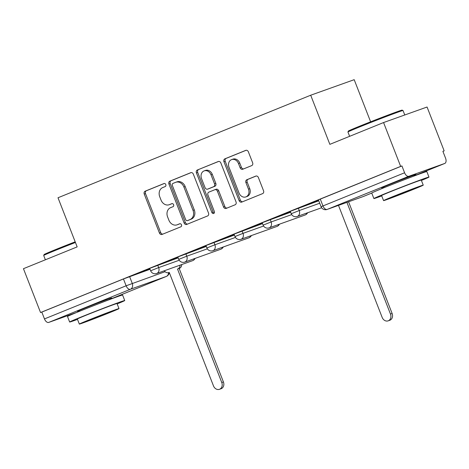 <?xml version="1.0" encoding="UTF-8"?>
<svg xmlns="http://www.w3.org/2000/svg" width="469" height="469" viewBox="0 0 469 469"><rect width="100%" height="100%" fill="white"/><g stroke="black" fill="none" stroke-linecap="round" stroke-linejoin="round"><path stroke-width="0.7" d="M165.797 184.569A1.624 1.337 -109.7 0 0 163.968 183.555L145.173 191.182A2.322 1.911 -109.7 0 0 144.247 194.066L159.425 232.993A2.322 1.911 -109.7 0 0 161.975 234.459A2.322 1.911 -109.7 0 0 162.034 234.436L180.835 226.808A1.624 1.337 -109.7 0 0 179.65 223.783L177.223 224.768A7.428 6.109 -109.7 0 1 177.024 224.844A7.428 6.109 -109.7 0 1 168.863 220.143L167.597 216.901A7.428 6.109 -109.7 0 1 170.558 207.685L172.991 206.694A1.624 1.337 -109.7 0 0 171.812 203.669L169.379 204.654A7.428 6.109 -109.7 0 1 169.18 204.73A7.428 6.109 -109.7 0 1 161.019 200.034L159.753 196.787A7.428 6.109 -109.7 0 1 162.72 187.571L165.152 186.586A1.624 1.337 -109.7 0 0 165.797 184.569M109.658 298.993A18.449 0.369 158.7 0 0 111.798 297.967A18.449 0.369 158.7 0 0 102.471 301.256A18.449 0.369 158.7 0 0 84.719 308.197A18.449 0.369 158.7 0 0 77.42 311.369A18.449 0.369 158.7 0 0 79.689 310.677M413.904 175.529A18.449 0.369 158.7 0 0 416.038 174.503A18.449 0.369 158.7 0 0 406.711 177.792A18.449 0.369 158.7 0 0 388.959 184.733A18.449 0.369 158.7 0 0 381.666 187.905A18.449 0.369 158.7 0 0 383.935 187.213M251.695 165.616A2.322 1.911 -109.7 0 0 252.621 162.737L248.365 151.815A2.322 1.911 -109.7 0 0 245.815 150.344A2.322 1.911 -109.7 0 0 245.75 150.367L224.874 158.839A2.322 1.911 -109.7 0 0 223.948 161.723L239.126 200.65A2.322 1.911 -109.7 0 0 241.676 202.116A2.322 1.911 -109.7 0 0 241.74 202.092L262.611 193.621A2.322 1.911 -109.7 0 0 263.537 190.742L258.396 177.552A2.322 1.911 -109.7 0 0 255.845 176.08A2.322 1.911 -109.7 0 0 255.781 176.104L246.852 179.733A2.322 1.911 -109.7 0 0 245.926 182.611L248.476 189.154A6.208 5.106 -109.7 0 1 245.832 196.921A6.208 5.106 -109.7 0 1 239.008 192.994L229.019 167.369A6.208 5.106 -109.7 0 1 231.663 159.595A6.208 5.106 -109.7 0 1 238.481 163.529L240.146 167.796A2.322 1.911 -109.7 0 0 242.696 169.268A2.322 1.911 -109.7 0 0 242.76 169.245L251.695 165.616M40.545 312.536L23.45 268.69L77.162 246.893L58.004 197.76L310.701 95.219L329.854 144.346L383.566 122.55L400.661 166.395L40.545 312.536L41.811 312.084L44.473 318.914L126.126 285.779L165.094 271.686M193.339 174.14A2.322 1.911 -109.7 0 0 190.789 172.674A2.322 1.911 -109.7 0 0 190.731 172.698L169.854 181.169A2.322 1.911 -109.7 0 0 168.928 184.047L184.106 222.974A2.322 1.911 -109.7 0 0 186.656 224.446A2.322 1.911 -109.7 0 0 186.715 224.422L207.591 215.951A2.322 1.911 -109.7 0 0 208.517 213.067L193.339 174.14M197.361 170.007L218.237 161.535A2.322 1.911 -109.7 0 1 218.302 161.512A2.322 1.911 -109.7 0 1 220.852 162.978L236.03 201.905A2.322 1.911 -109.7 0 1 235.104 204.789L226.169 208.412A2.322 1.911 -109.7 0 1 226.105 208.435A2.322 1.911 -109.7 0 1 223.555 206.97L217.399 191.182A2.322 1.911 -109.7 0 0 214.849 189.711A2.322 1.911 -109.7 0 0 214.79 189.734L208.863 192.138A2.322 1.911 -109.7 0 0 207.937 195.022L214.345 211.455A1.624 1.337 -109.7 0 1 211.865 212.463L196.435 172.885A2.322 1.911 -109.7 0 1 197.361 170.007L218.648 161.43M383.566 122.55L427.06 107.02L444.155 150.86L442.906 151.37M370.616 121.805L354.195 79.683L310.701 95.219M400.661 166.395L401.927 165.944L404.595 172.774A4.731 2.691 67.9 0 0 408.845 176.274L444.729 163.458A4.731 2.691 67.9 0 0 444.794 163.435A4.731 2.691 67.9 0 0 445.55 158.147L442.888 151.317L444.155 150.86M41.811 312.084L123.458 278.949L150.062 269.27M77.127 312.272L48.729 322.414A4.731 2.691 -112.1 0 1 44.473 318.914M177.915 257.182L166.243 261.919M206.038 245.774L194.359 250.51M234.154 234.365L222.476 239.102M262.271 222.951L250.598 227.688M290.387 211.542L278.715 216.279M318.504 200.134L306.832 204.871M298.307 208.119L299.251 210.54L291.237 213.723L290.293 211.302L318.768 200.808M270.185 219.527L271.135 221.954L263.121 225.132L262.177 222.711L290.651 212.223M242.068 230.941L243.018 233.363L235.004 236.546L234.06 234.119L262.534 223.631M213.952 242.35L214.896 244.771L206.888 247.954L205.944 245.533L234.418 235.039M185.835 253.758L186.779 256.185L178.771 259.363L177.821 256.942L206.301 246.454M157.719 265.173L158.663 267.594L150.649 270.777L149.705 268.35L178.185 257.862M149.799 268.59L138.126 273.333M138.156 273.409L149.834 268.673M401.927 165.944L318.41 199.888L321.072 206.718L404.595 172.774M166.272 262.001L177.95 257.264M194.395 250.593L206.067 245.85M222.511 239.178L234.183 234.441M250.628 227.77L262.3 223.033M278.744 216.361L290.417 211.625M306.861 204.947L318.533 200.21M169.18 204.73L170.446 204.279A7.428 6.109 -109.7 0 0 170.646 204.203L169.379 204.654M172.158 203.593L170.646 204.203M177.024 224.844L178.29 224.393A7.428 6.109 -109.7 0 0 178.49 224.317L177.223 224.768M180.002 223.701L178.49 224.317M164.314 183.479L146.439 190.731A2.322 1.911 -109.7 0 0 145.513 193.615L160.691 232.542A2.322 1.911 -109.7 0 0 162.895 234.09M191.141 172.592L171.121 180.717A2.322 1.911 -109.7 0 0 170.194 183.596L185.372 222.523A2.322 1.911 -109.7 0 0 187.571 224.076M172.979 183.408A1.624 1.337 -109.7 0 0 172.328 185.425L185.654 219.592A1.624 1.337 -109.7 0 0 187.483 220.606L190.045 219.562A7.428 6.109 -109.7 0 0 193.011 210.347L183.907 186.99A7.428 6.109 -109.7 0 0 175.746 182.289A7.428 6.109 -109.7 0 0 175.547 182.365L172.979 183.408M188.661 220.184A1.624 1.337 -109.7 0 0 188.749 220.154L187.483 220.606M175.746 182.289L177.012 181.837A7.428 6.109 -109.7 0 1 185.173 186.539L194.277 209.895A7.428 6.109 -109.7 0 1 191.317 219.111L188.749 220.154M214.913 189.693L216.057 189.283A2.322 1.911 -109.7 0 1 216.121 189.259A2.322 1.911 -109.7 0 1 218.671 190.725L224.827 206.512A2.322 1.911 -109.7 0 0 227.025 208.066M198.633 169.555A2.322 1.911 -109.7 0 0 197.707 172.434L213.137 212.011A1.624 1.337 -109.7 0 0 214.21 213.055M211.015 174.796A6.208 5.106 -109.7 0 0 204.191 170.868A6.208 5.106 -109.7 0 0 201.547 178.636L205.07 187.67A2.322 1.911 -109.7 0 0 207.62 189.136A2.322 1.911 -109.7 0 0 207.679 189.113L213.606 186.709A2.322 1.911 -109.7 0 0 214.532 183.825L211.015 174.796L212.281 174.345A6.208 5.106 -109.7 0 0 205.463 170.417L204.191 170.868M208.822 188.702A2.322 1.911 -109.7 0 0 208.887 188.685A2.322 1.911 -109.7 0 0 208.951 188.661L207.679 189.113M212.281 174.345L215.804 183.373A2.322 1.911 -109.7 0 1 214.878 186.257L208.951 188.661M231.663 159.595L232.929 159.143A6.208 5.106 -109.7 0 1 239.753 163.071L241.418 167.345A2.322 1.911 -109.7 0 0 243.616 168.893M245.832 196.921L247.099 196.47A6.208 5.106 -109.7 0 0 249.743 188.702L248.476 189.154M256.197 175.998L248.119 179.275A2.322 1.911 -109.7 0 0 247.192 182.16L249.743 188.702M246.161 150.262L226.14 158.387A2.322 1.911 -109.7 0 0 225.214 161.272L240.392 200.199A2.322 1.911 -109.7 0 0 242.596 201.746M181.714 264.557A4.731 3.887 70.3 0 1 179.439 268.35L177.792 268.936A4.731 3.887 -109.7 0 0 180.067 265.149M164.285 270.783A4.731 3.887 -109.7 0 0 168.834 272.571A4.731 3.887 -109.7 0 0 168.957 272.518L169.233 272.413L213.471 385.876A5.44 4.473 -109.7 0 0 219.445 389.317A5.44 4.473 -109.7 0 0 221.761 382.511L177.522 269.048M179.17 268.456L223.408 381.924A5.44 4.473 70.3 0 1 221.092 388.731L219.445 389.317M75.439 242.479A29.565 0.586 158.7 0 0 55.395 250.399A29.565 0.586 158.7 0 0 43.699 255.464L44.104 254.55A28.855 0.575 -21.3 0 1 55.518 249.602A28.855 0.575 -21.3 0 1 75.187 241.834M117.168 303.924A29.565 0.586 158.7 0 0 124.731 300.535A29.565 0.586 158.7 0 0 109.781 305.806A29.565 0.586 158.7 0 0 81.336 316.938A29.565 0.586 158.7 0 0 69.641 322.015A29.565 0.586 158.7 0 0 77.502 319.389M124.731 300.535L122.585 295.03A29.565 0.586 158.7 0 0 107.636 300.301A29.565 0.586 158.7 0 0 79.191 311.428A29.565 0.586 158.7 0 0 67.495 316.511L69.641 322.015M79.331 324.079L77.356 319.008A21.287 0.422 -21.3 0 1 85.774 315.356A21.287 0.422 -21.3 0 1 106.258 307.342A21.287 0.422 -21.3 0 1 117.021 303.543L118.997 308.614A21.287 0.422 158.7 0 0 108.233 312.407A21.287 0.422 158.7 0 0 87.75 320.421A21.287 0.422 158.7 0 0 79.331 324.079A21.287 0.422 158.7 0 0 90.089 320.286A21.287 0.422 158.7 0 0 110.573 312.266A21.287 0.422 158.7 0 0 118.997 308.614M91.807 318.973L86.378 321.329L93.319 318.885L111.944 311.363L91.807 318.973M43.699 255.464A29.565 0.586 158.7 0 0 43.699 255.476L45.382 259.791M347.945 132L348.344 131.085A28.855 0.575 -21.3 0 1 359.758 126.138A28.855 0.575 -21.3 0 1 387.288 115.368A28.855 0.575 -21.3 0 1 402.103 110.121L403.023 110.526A29.565 0.586 158.7 0 0 387.84 115.896A29.565 0.586 158.7 0 0 359.635 126.935A29.565 0.586 158.7 0 0 347.945 132A29.565 0.586 158.7 0 0 347.939 132.012L349.622 136.327M404.765 114.981L403.035 110.537A29.565 0.586 158.7 0 0 403.023 110.526M421.408 180.459A29.565 0.586 158.7 0 0 428.977 177.071A29.565 0.586 158.7 0 0 414.027 182.341A29.565 0.586 158.7 0 0 385.577 193.474A29.565 0.586 158.7 0 0 373.881 198.551A29.565 0.586 158.7 0 0 381.743 195.925M428.977 177.071L426.825 171.566A29.565 0.586 158.7 0 0 411.882 176.836A29.565 0.586 158.7 0 0 383.431 187.963A29.565 0.586 158.7 0 0 371.735 193.046L373.881 198.551M383.572 200.615L381.596 195.544A21.287 0.422 -21.3 0 1 390.015 191.891A21.287 0.422 -21.3 0 1 410.498 183.877A21.287 0.422 -21.3 0 1 421.262 180.078L423.237 185.149A21.287 0.422 158.7 0 0 412.474 188.943A21.287 0.422 158.7 0 0 391.99 196.957A21.287 0.422 158.7 0 0 383.572 200.615A21.287 0.422 158.7 0 0 394.335 196.822A21.287 0.422 158.7 0 0 414.819 188.802A21.287 0.422 158.7 0 0 423.237 185.149M396.053 195.509L390.624 197.865L397.56 195.421L416.185 187.899L396.053 195.509M338.489 205.375L382.171 317.419A5.44 4.473 -109.7 0 0 388.15 320.855A5.44 4.473 -109.7 0 0 390.466 314.054L346.919 202.368M348.567 201.781L392.113 313.462A5.44 4.473 70.3 0 1 389.798 320.268L388.15 320.855M408.845 176.274L327.198 209.409L363.082 196.593L371.747 193.076L363.147 196.57A4.731 2.691 67.9 0 0 363.205 196.54M444.794 163.435L414.051 175.91L444.729 163.458M129.602 276.581L132.264 283.411A4.731 3.887 -109.7 0 1 130.376 289.279L48.729 322.414M168.535 272.659A4.731 3.887 -109.7 0 1 166.261 276.464A4.731 2.691 67.9 0 0 166.325 276.44L109.81 299.374L166.261 276.464L130.376 289.279A4.731 2.691 -112.1 0 1 126.126 285.779L123.458 278.949M291.237 213.723A4.731 4.731 0 0 0 297.235 216.461A4.731 3.887 70.3 0 0 297.364 216.414A4.731 3.887 70.3 0 0 299.251 210.54L319.711 203.235M263.121 225.132A4.731 4.731 0 0 0 269.118 227.87A4.731 3.887 70.3 0 0 269.247 227.823A4.731 3.887 70.3 0 0 271.135 221.954L291.695 214.609M235.004 236.546A4.731 4.731 0 0 0 241.002 239.278A4.731 3.887 70.3 0 0 241.13 239.231A4.731 3.887 70.3 0 0 243.018 233.363L263.578 226.017M206.888 247.954A4.731 4.731 0 0 0 212.885 250.692A4.731 3.887 70.3 0 0 213.014 250.645A4.731 3.887 70.3 0 0 214.896 244.771L235.461 237.431M178.771 259.363A4.731 4.731 0 0 0 184.768 262.101A4.731 3.887 70.3 0 0 184.892 262.054A4.731 3.887 70.3 0 0 186.779 256.185L207.345 248.84M150.649 270.777A4.731 4.731 0 0 0 156.652 273.509A4.731 3.887 70.3 0 0 156.775 273.462A4.731 3.887 70.3 0 0 158.663 267.594L179.228 260.248M194.612 258.583A4.731 3.887 70.3 0 1 192.659 260.647A4.731 3.887 -109.7 0 1 192.536 260.694A4.731 4.731 0 0 0 195.157 258.39M192.407 260.735A4.731 3.887 -109.7 0 0 192.536 260.694L156.652 273.509M222.734 247.175A4.731 3.887 70.3 0 1 220.782 249.238A4.731 3.887 -109.7 0 1 220.653 249.285A4.731 4.731 0 0 0 223.273 246.981M220.524 249.326A4.731 3.887 -109.7 0 0 220.653 249.285L184.768 262.101M250.851 235.766A4.731 3.887 70.3 0 1 248.898 237.824A4.731 3.887 -109.7 0 1 248.769 237.871A4.731 4.731 0 0 0 251.39 235.567M248.64 237.918A4.731 3.887 -109.7 0 0 248.769 237.871L212.885 250.692M278.967 224.352A4.731 3.887 70.3 0 1 277.015 226.416A4.731 3.887 -109.7 0 1 276.886 226.463A4.731 4.731 0 0 0 279.506 224.159M276.757 226.504A4.731 3.887 -109.7 0 0 276.886 226.463L241.002 239.278M307.084 212.944A4.731 3.887 70.3 0 1 305.131 215.007A4.731 3.887 -109.7 0 1 305.002 215.054A4.731 4.731 0 0 0 307.629 212.75M304.873 215.095A4.731 3.887 -109.7 0 0 305.002 215.054L269.118 227.87M320.28 199.079L322.942 205.909A4.731 2.691 -112.1 0 0 327.198 209.409A4.731 3.887 70.3 0 1 327.069 209.455L362.959 196.64A4.731 3.887 70.3 0 1 362.83 196.681M169.256 272.477A4.731 4.731 0 0 1 166.325 276.44A4.731 2.691 67.9 0 0 166.489 276.358M160.691 232.542L159.425 232.993M145.513 193.615L144.247 194.066M146.439 190.731L145.173 191.182M185.372 222.523L184.106 222.974M170.194 183.596L168.928 184.047M171.121 180.717L169.854 181.169M191.317 219.111L190.045 219.562M194.277 209.895L193.011 210.347M185.173 186.539L183.907 186.99M224.827 206.512L223.555 206.97M218.671 190.725L217.399 191.182M213.137 212.011L211.865 212.463M197.707 172.434L196.435 172.885M214.878 186.257L213.606 186.709M215.804 183.373L214.532 183.825M241.418 167.345L240.146 167.796M239.753 163.071L238.481 163.529M247.192 182.16L245.926 182.611M248.119 179.275L246.852 179.733M240.392 200.199L239.126 200.65M225.214 161.272L223.948 161.723M226.14 158.387L224.874 158.839M179.439 268.35L177.792 268.936M223.408 381.924L221.761 382.511M392.113 313.462L390.466 314.054M321.628 207.749L297.235 216.461M321.072 206.718A4.731 4.731 0 0 0 327.069 209.455M188.708 220.166L187.436 220.623M216.121 189.259L214.849 189.711M208.887 188.685L207.62 189.136M169.239 272.425L168.834 272.571M109.846 299.468L109.529 298.659M79.877 311.152L79.56 310.343M414.086 176.004L413.769 175.195M384.117 187.688L383.8 186.879"/></g></svg>

